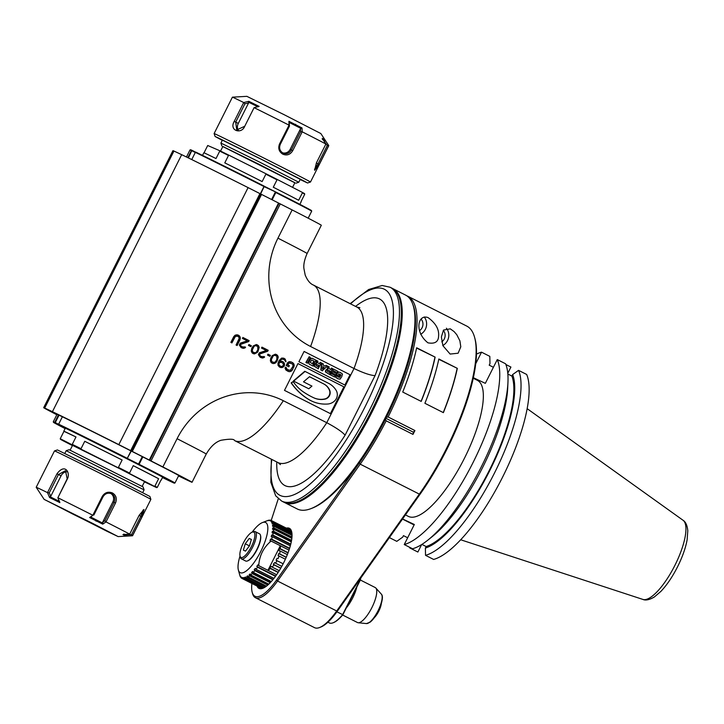 <?xml version="1.0" encoding="UTF-8"?>
<svg xmlns="http://www.w3.org/2000/svg" width="724" height="724" viewBox="0 0 724 724"><rect width="100%" height="100%" fill="white"/><g stroke="black" fill="none" stroke-linecap="round" stroke-linejoin="round"><path stroke-width="1.09" d="M261.889 588.494L242.341 578.594L241.391 577.182L242.015 577.49M242.341 578.594A32.471 10.091 116.9 0 0 243.264 578.775L262.296 588.413M243.264 578.775L242.884 577.643L243.807 578.105M242.884 577.643A31.621 4.978 23.9 0 1 243.644 577.616L244.024 578.757A32.471 10.091 116.9 0 0 245.128 578.521L244.694 577.399A31.621 9.548 20.9 0 1 245.581 577.064L246.015 578.195A32.471 10.091 116.9 0 0 247.273 577.553L246.784 576.458A31.621 13.892 17.7 0 1 247.78 575.833L248.269 576.928A32.471 10.091 116.9 0 0 249.653 575.888L249.101 574.847A31.621 17.892 13.9 0 1 250.169 573.933L250.721 574.983A32.471 10.091 116.9 0 0 252.205 573.58L251.581 572.594A31.621 21.448 9.3 0 1 252.703 571.426L253.328 572.403A32.471 10.091 116.9 0 0 254.857 570.675L254.169 569.77A31.621 24.48 3.3 0 1 255.319 568.358L256.006 569.272A32.471 10.091 116.9 0 0 257.563 567.245L256.794 566.43A31.621 26.906 -5.1 0 1 257.943 564.829L258.721 565.652C259.355 555.688 263.482 547.489 271.093 541.054L269.971 540.928A31.621 26.652 -122.3 0 1 270.559 539.063L271.672 539.181A32.471 10.091 116.9 0 0 272.36 536.755L271.219 536.746A31.621 24.154 -130.4 0 1 271.654 535L272.794 535.018A32.471 10.091 116.9 0 0 273.256 532.783L272.097 532.873A31.621 21.059 -136.2 0 1 272.351 531.289L273.518 531.199A32.471 10.091 116.9 0 0 273.744 529.208L272.568 529.398A31.621 17.439 -140.7 0 1 272.649 528.022L273.826 527.832A32.471 10.091 116.9 0 0 273.808 526.14L272.631 526.402A31.621 13.403 -144.3 0 1 272.532 525.262L273.708 525A32.471 10.091 116.9 0 0 273.455 523.642L272.287 523.968A31.621 9.023 -147.6 0 1 272.007 523.09L273.174 522.773A32.471 10.091 116.9 0 0 272.677 521.787L271.536 522.158A31.621 4.425 -150.5 0 1 271.084 521.57L272.224 521.199A32.471 10.091 116.9 0 0 271.509 520.61L269.79 520.719L270.894 520.321A32.471 10.091 116.9 0 0 269.971 520.14L268.912 520.547A31.621 4.978 -156.1 0 0 268.151 520.565L269.219 520.158A32.471 10.091 116.9 0 0 268.115 520.393L267.093 520.782A31.621 9.548 -159.1 0 0 266.513 520.99L262.387 522.592A28.118 8.733 116.9 0 1 265.554 522.466A28.118 8.733 116.9 0 1 258.568 555.525A28.118 8.733 116.9 0 1 238.368 569.996A28.118 8.733 116.9 0 1 240.033 556.023M252.097 532.203A28.118 8.733 116.9 0 1 262.387 522.592M239.843 575.299L239.508 574.213A31.621 9.023 32.4 0 0 239.526 574.295A31.621 9.023 32.4 0 0 239.789 575.091L240.069 576.141A32.471 10.091 116.9 0 0 240.567 577.128L240.259 576.023A31.621 4.425 29.5 0 0 240.712 576.621L241.011 577.716A32.471 10.091 116.9 0 0 241.735 578.304L241.391 577.182M276.631 574.72L258.721 565.652M271.093 541.054L280.315 545.724L280.36 548.765L279.328 548.548L279.156 550.774L280.188 550.991L279.681 553.914L278.668 553.561L278.088 555.67L279.102 556.032L278.052 558.756L277.084 558.276L276.106 560.222L277.075 560.702L275.509 563.172L274.613 562.584L273.265 564.313L274.152 564.91L272.106 567.064L271.31 566.367L269.618 567.842L270.414 568.539L267.943 570.322M270.414 568.539L278.143 572.449M280.315 545.751L267.961 570.304M281.781 566.358L275.509 563.172M277.075 560.702L283.147 563.779M277.084 558.276L278.052 558.756M257.898 586.503A33.241 10.326 -63.1 0 0 259.527 588.187A33.241 10.326 -63.1 0 0 259.608 588.232A33.241 10.326 -63.1 0 0 263.111 588.178M291.672 531.778A33.241 10.326 -63.1 0 0 289.564 528.891A33.241 10.326 -63.1 0 0 287.238 528.574M257.029 586.06A33.675 10.462 -63.1 0 0 259.047 588.431A33.675 10.462 -63.1 0 0 262.848 588.286A33.675 10.462 -63.1 0 0 283.509 563.082A33.675 10.462 -63.1 0 0 291.609 531.506A33.675 10.462 -63.1 0 0 286.369 528.131M271.201 520.475L278.288 498.746M385.548 418.581L385.44 419.259A118.781 36.906 116.9 0 1 359.213 463.134L276.577 580.014A42.499 13.204 116.9 0 1 252.178 592.232A42.499 13.204 116.9 0 1 251.907 583.463M412.843 304.46A118.781 36.906 116.9 0 1 386.417 417.323L385.928 417.82M385.44 419.259A456.5 304.352 -136.2 0 0 386.182 420.825A119.876 37.241 116.9 0 1 360.199 464.156L277.554 581.037A43.594 13.539 116.9 0 1 255.409 597.707A43.594 13.539 116.9 0 1 252.54 593.571L252.178 592.232M386.182 420.825L412.979 434.4L413.341 432.183L385.738 418.201M386.417 417.323A456.392 310.035 9.4 0 1 388.127 416.97L414.924 430.545L413.341 432.183M407.476 296.297L407.757 296.197A119.876 37.241 116.9 0 1 388.127 416.97M407.757 296.197L466.889 326.153A119.876 37.241 -63.1 0 1 474.627 337.447A119.876 37.241 -63.1 0 1 419.332 494.112L360.199 464.156L359.213 463.134M406.77 295.79L407.721 296.207M255.409 597.707L314.542 627.663A43.594 13.539 -63.1 0 0 319.574 627.527L320.868 627.02A42.499 13.204 -63.1 0 0 337.556 610.902L420.201 494.021A118.781 36.897 -63.1 0 0 474.989 338.787L474.627 337.447M327.918 622.215L329.266 622.902A32.689 10.154 -63.1 0 0 329.348 622.939A32.689 10.154 -63.1 0 0 333.031 622.803A32.689 10.154 -63.1 0 0 342.579 614.712L360.208 579.671L359.792 579.462M336.895 611.834L342.886 614.712L360.389 579.933A32.254 10.018 -63.1 0 0 360.805 578.033M360.389 579.933L360.208 579.671A32.689 10.154 -63.1 0 0 360.471 578.494M333.293 622.694A32.254 10.018 -63.1 0 0 333.547 622.595A32.254 10.018 -63.1 0 0 342.886 614.712M356.869 586.92A19.611 6.091 116.9 0 1 346.325 607.889M360.344 580.005L375.222 587.544A19.611 6.091 116.9 0 1 375.801 587.997A19.611 6.091 116.9 0 1 371.792 607.798A19.611 6.091 116.9 0 1 358.208 622.749A19.611 6.091 116.9 0 1 357.547 622.568A19.611 6.091 116.9 0 1 357.493 622.54L342.642 615.02M380.498 606.223A10.896 3.385 116.9 0 1 375.675 615.744M374.335 617.663A10.462 3.249 -63.1 0 0 381.258 604.006M319.574 627.527A43.594 13.539 -63.1 0 0 336.696 610.993L419.332 494.112L420.201 494.021M412.979 434.4A119.876 37.241 -63.1 0 0 414.924 430.545M438.608 335.547C439.07 329.076 435.567 323.094 428.092 317.61C417.739 313.727 414.11 331.99 427.956 342.832C435.07 344.135 438.617 341.71 438.608 335.547M441.378 336.959L442.898 345.683L450.129 354.063L458.129 353.212L460.79 346.787L459.894 340.832L456.79 334.732L454.093 331.583L450.274 328.841L443.531 330.063L441.378 336.959M435.142 357.122L416.662 347.764A119.876 37.241 -63.1 0 1 402.725 392.046L421.205 401.413A119.876 37.241 116.9 0 0 435.142 357.122L416.599 348.054M457.324 368.362L438.844 358.995A119.876 37.241 -63.1 0 1 424.898 403.286L443.378 412.644A119.876 37.241 116.9 0 0 457.324 368.362L438.78 359.285M424.219 316.976A11.439 10.878 -64.8 0 1 425.35 329.32A11.439 10.878 -64.8 0 1 420.662 334.289M419.585 330.615A7.629 7.249 115.2 0 0 421.115 319.157M446.4 328.207A11.439 10.878 -64.8 0 1 447.532 340.552A11.439 10.878 -64.8 0 1 442.835 345.52M441.767 341.855A7.629 7.249 115.2 0 0 443.287 330.388M421.078 401.349A119.433 37.105 -63.1 0 0 434.925 357.33M443.251 412.58A119.433 37.105 -63.1 0 0 457.097 368.561M241.735 578.304L261.853 588.503M291.193 530.574L270.894 520.321M291.338 530.882L272.224 521.199M271.084 521.57L271.971 522.013M272.677 521.787L291.528 531.335M291.763 532.185L273.174 522.773M272.007 523.09L273.219 523.705M273.455 523.642L291.89 532.991M292.007 534.267L273.708 525M272.532 525.262L292.025 535.136M273.808 526.14L292.025 535.371M291.962 537.018L273.826 527.832M272.649 528.022L291.899 537.769M273.744 529.208L291.835 538.375M291.555 540.339L273.518 531.199M272.351 531.289L291.446 540.964M273.256 532.783L291.265 541.905M290.767 544.122L272.794 535.018M271.654 535L290.641 544.629M272.36 536.755L290.315 545.851M289.609 548.267L271.672 539.181M270.559 539.063L289.491 548.647M280.315 545.724L289.003 550.131M288.089 552.684L280.36 548.765M279.328 548.548L287.998 552.937M280.188 550.991L287.338 554.62M286.252 557.236L279.681 553.914M278.668 553.561L286.197 557.371M279.102 556.032L285.374 559.209M247.689 560.847A14.824 4.606 -63.1 0 0 247.934 560.756A14.824 4.606 -63.1 0 0 257.029 549.67A14.824 4.606 -63.1 0 0 260.595 535.769A14.824 4.606 -63.1 0 0 260.513 535.516M252.142 532.185A14.163 4.398 116.9 0 1 253.744 532.122A14.163 4.398 116.9 0 1 250.223 548.774A14.163 4.398 116.9 0 1 240.042 556.068A14.163 4.398 116.9 0 1 243.454 542.792A14.163 4.398 116.9 0 1 252.142 532.185L253.436 531.678A15.258 4.742 116.9 0 1 255.156 531.615A15.258 4.742 116.9 0 1 255.201 531.633A15.258 4.742 116.9 0 1 252.595 547.263A15.258 4.742 116.9 0 1 241.409 558.856L245.662 561.01A15.258 4.742 -63.1 0 0 247.418 560.964A15.258 4.742 -63.1 0 0 256.848 549.416A15.258 4.742 -63.1 0 0 260.45 535.235A15.258 4.742 -63.1 0 0 259.445 533.787A15.258 4.742 -63.1 0 0 259.409 533.769M241.409 558.856A15.258 4.742 116.9 0 1 240.404 557.408L240.042 556.068M249.255 538.439L251.382 539.434L249.499 545.778L245.499 551.118L243.382 550.122L245.255 543.778L249.255 538.439L251.355 539.507M249.418 545.887L245.255 543.778M262.821 588.277L244.024 578.757M245.128 578.521L263.681 587.915M244.694 577.399L245.952 578.033M264.423 587.517L246.015 578.195M247.273 577.553L265.554 586.811M246.784 576.458L266.242 586.313M266.468 586.141L248.269 576.928M249.653 575.888L267.771 585.073M249.101 574.847L268.323 584.585M268.803 584.141L250.721 574.983M252.205 573.58L270.233 582.711M251.581 572.594L270.658 582.259M271.328 581.526L253.328 572.403M254.857 570.675L272.83 579.779M254.169 569.77L273.147 579.381M273.962 578.358L256.006 569.272M257.563 567.245L275.491 576.331M256.794 566.43L275.717 576.014M269.618 567.842L278.288 572.231M279.256 570.684L272.106 567.064M274.152 564.91L280.722 568.231M273.265 564.313L280.785 568.123M421.639 544.557L417.875 552.032L409.775 547.932A107.252 33.322 116.9 0 1 409.476 547.199M507.777 373.285L510.918 367.059L505.868 364.507M425.531 555.335L433.631 559.444A107.252 33.322 -63.1 0 0 502.438 477.424A107.252 33.322 -63.1 0 0 526.665 374.462L518.565 370.353A107.252 33.322 116.9 0 1 494.338 473.315A107.252 33.322 116.9 0 1 425.531 555.335L425.386 548.059L426.146 546.548L421.902 544.394M414.11 524.954L402.49 519.072M389.385 537.606L396.788 541.353L402.698 537.145L403.458 535.633L407.666 537.76M409.757 547.344L409.775 547.932M402.562 518.963L414.336 524.493L404.245 544.557L412.544 548.756A107.252 33.322 -63.1 0 0 428.056 539.959A107.252 33.322 -63.1 0 0 507.958 382.218A107.252 33.322 -63.1 0 0 505.578 363.774L497.279 359.575A107.252 33.322 116.9 0 1 473.053 462.546A107.252 33.322 116.9 0 1 404.245 544.557M414.237 524.692L412.001 523.633L414.182 524.8M473.324 377.693L485.333 383.34L497.279 359.575M475.695 363.774L481.532 352.172A107.252 33.322 116.9 0 0 476.437 354.136M405.44 514.9L408.417 516.411A76.282 23.702 -63.1 0 0 408.617 516.511A76.282 23.702 -63.1 0 0 464.184 458.763A76.282 23.702 -63.1 0 0 477.36 380.317L473.206 378.209M493.406 367.285L489.198 365.158L489.967 363.647L489.822 356.371L481.532 352.172M507.85 374.027L511.886 376.073L512.646 374.561L518.565 370.353M512.646 374.561A101.07 31.394 116.9 0 1 489.569 470.971A101.07 31.394 116.9 0 1 425.386 548.059M426.146 546.548A99.441 30.897 -63.1 0 0 489.107 470.754A99.441 30.897 -63.1 0 0 511.886 376.073M428.056 539.959L432.418 536.457A101.07 31.394 -63.1 0 0 507.714 387.802L507.958 382.218M257.943 351.647L259.219 347.384L258.396 345.565L256.323 344.506L253.192 345.972L251.708 348.488L251.273 351.077L252.097 352.896L254.178 353.955L257.301 352.498L258.911 347.239L257.264 344.796M257.301 352.498L257.635 351.502M276.767 461.948A104.618 32.499 116.9 0 0 345.113 435.169C342.099 431.776 335.99 427.622 326.759 422.707L354.027 368.507L310.596 346.506A81.903 77.848 -64.8 0 1 277.944 238.16L292.143 209.924L280.279 203.915L151.017 460.926L162.882 466.935L177.081 438.699A87.179 0.76 26.7 0 1 206.25 454.038C210.494 446.69 215.39 442.111 220.929 440.292C229.58 438.789 234.133 438.88 234.576 440.572A87.179 27.087 -63.1 0 0 283.328 400.707A81.903 77.848 115.2 0 0 177.081 438.699M280.423 464.645L278.007 462.573A87.179 27.087 -63.1 0 0 326.759 422.707L283.328 400.707M330.714 413.793L344.19 386.987L297.962 363.575L284.487 390.372L330.714 413.793M345.176 385.186L350.362 374.887L304.089 351.448L298.912 361.747L345.176 385.186M287.609 362.697L286.197 365.493L288.804 366.815L289.365 365.692L287.799 364.905L289.012 362.941L292.062 363.783L292.994 364.959L292.858 366.525L290.27 370.362L287.22 369.521L286.396 367.702L285.356 367.168L285.066 368.19L285.889 370.009L288.215 371.43L290.062 371.656L292.487 369.846L294.225 365.113L293.401 363.294L291.066 361.873L289.22 361.647L287.609 362.697M285.871 361.819L285.256 359.167L283.79 358.19L281.681 358.054L279.138 360.516L277.998 363.213L278.025 365.33L279.383 366.95L281.211 367.638L284.061 366.281L284.559 364.425L283.835 362.425L282.197 361.357L279.817 361.321L281.826 359.068L284.188 359.557L285.871 361.819M277.002 361.303L278.278 357.041L277.455 355.213L275.373 354.163L272.251 355.62L270.767 358.145L270.333 360.733L271.156 362.552L273.238 363.602L276.36 362.145L277.971 356.896L276.315 354.443M267.989 354.163L267.518 355.095L269.943 356.326L270.414 355.394L267.989 354.163L270.414 355.394M267.726 351.221L268.197 350.289L261.961 347.131L261.491 348.063L266.341 350.525L259.319 352.814L258.377 354.679L260.151 357.213L263.029 357.964L264.649 356.914L260.794 356.362L259.69 355.104L259.807 354L267.726 351.221L267.889 350.144L261.952 347.14M248.929 344.506L248.459 345.438L250.884 346.669L251.355 345.737L248.929 344.506M248.667 341.574L249.137 340.642L242.902 337.474L242.431 338.407L247.282 340.868L240.259 343.158L239.318 345.022L241.092 347.556L243.97 348.316L245.59 347.258L241.735 346.715L240.63 345.448L240.748 344.343L248.667 341.574L248.83 340.497L242.893 337.484M233.78 336.597L230.865 342.38L231.906 342.904L235.363 336.47L237.481 336.135L238.775 337.031L239.173 338.398L236.069 345.013L237.11 345.538L240.015 339.755L240.015 336.723L237.092 334.769L235.137 335.185L233.78 336.597M162.882 466.935A87.179 0.76 26.7 0 1 192.05 482.265A87.179 0.76 26.7 0 1 178.52 475.94M359.891 307.745L356.796 307.03A87.179 27.087 -63.1 0 1 354.027 368.507C363.448 373.014 370.462 375.394 375.05 375.629L345.113 435.169M292.143 209.924A87.179 0.76 26.7 0 1 321.311 225.264L307.112 253.491A87.179 0.76 -153.3 0 0 277.944 238.16M280.279 203.915L248.088 187.607A87.179 0.76 -153.3 0 0 181.688 154.674L173.95 151.044A87.179 0.76 -153.3 0 0 172.936 150.664L43.675 407.675A87.179 0.76 26.7 0 1 44.689 408.046L52.427 411.685A87.179 0.76 26.7 0 1 118.827 444.617L130.682 450.627L259.943 193.616M151.017 460.926L149.787 460.31L279.048 203.299M149.787 460.31L149.289 460.048L278.55 203.046M149.289 460.048L130.682 450.627M56.816 414.762A87.179 0.76 26.7 0 1 43.675 407.675M178.674 475.641A68.653 0.597 -153.3 0 0 179.199 475.822A68.653 0.597 -153.3 0 0 127.777 449.296A68.653 0.597 -153.3 0 0 59.649 415.486A68.653 0.597 -153.3 0 0 56.526 414.119A68.653 0.597 -153.3 0 0 56.979 414.436M281.717 501.099L283.564 502.04A119.876 37.241 -63.1 0 0 371.448 410.942A119.876 37.241 -63.1 0 0 391.901 288.161L390.055 287.229A119.876 37.241 116.9 0 1 369.937 409.341A119.876 37.241 116.9 0 1 369.602 410.01A119.876 37.241 116.9 0 1 281.717 501.099L275.69 495.822L270.857 482.293L271.364 459.206M392.354 288.405A119.876 37.241 116.9 0 1 392.517 288.478A119.876 37.241 116.9 0 1 392.824 288.632A119.876 37.241 116.9 0 1 371.874 412.399A119.876 37.241 116.9 0 1 284.487 502.501A119.876 37.241 116.9 0 1 284.034 502.257M392.824 288.632L405.576 295.093A119.876 37.241 116.9 0 1 413.458 306.46A119.876 37.241 116.9 0 1 384.634 418.852A119.876 37.241 116.9 0 1 311.076 508.592A119.876 37.241 116.9 0 1 297.238 508.963L284.487 502.501M413.458 306.46L413.82 307.8A118.781 36.906 116.9 0 1 385.249 419.169A118.781 36.906 116.9 0 1 312.37 508.094L311.076 508.592M173.95 151.044L44.689 408.046M181.688 154.674L52.427 411.685M248.088 187.607L118.827 444.617M131.306 450.952L260.568 193.942M132.284 451.441L261.554 194.43M142.827 456.916L139.108 464.319A68.11 0.597 26.7 0 1 174.991 482.971A68.11 0.597 26.7 0 1 174.982 482.971L178.747 475.505M142.293 456.636L138.565 464.048L139.108 464.319M162.466 477.55A67.676 0.588 -153.3 0 0 169.081 480.754L172.973 482.591A67.676 0.588 -153.3 0 0 174.393 483.17A67.676 0.588 -153.3 0 0 138.755 464.627L138.709 464.419M57.051 414.3L53.295 421.766A68.11 0.597 26.7 0 1 53.295 421.766A68.11 0.597 26.7 0 1 54.734 422.345L58.463 414.933M54.734 422.345L55.277 422.617L59.015 415.187M55.277 422.617L58.662 424.327M62.373 416.78L58.653 424.192A68.11 0.597 26.7 0 1 127.288 458.328L131.017 450.925M138.755 464.627L127.008 458.681A67.676 0.588 -153.3 0 0 58.807 424.762L58.653 424.192M127.288 458.328L131.279 451.061M127.515 458.5L138.565 464.048M58.807 424.762L54.915 422.934A67.676 0.588 -153.3 0 0 53.486 422.354A67.676 0.588 -153.3 0 0 65.106 428.59M192.014 150.348L191.435 150.547A68.11 0.597 -153.3 0 0 190.005 149.958L190.584 149.768A67.676 0.588 26.7 0 1 192.014 150.348L195.697 152.203M195.353 152.384L195.905 152.176A67.676 0.588 26.7 0 1 264.106 186.095L263.988 186.53A68.11 0.597 -153.3 0 0 195.353 152.384L191.742 159.57M264.151 186.186L275.844 192.05A67.676 0.588 26.7 0 1 311.501 210.575L311.691 211.164A68.11 0.597 -153.3 0 0 275.808 192.512L272.143 199.797M190.005 149.958A68.11 0.597 -153.3 0 0 189.996 149.958L186.466 156.99M187.851 157.669L191.435 150.547M188.403 157.932L191.833 150.438M195.299 152.493L191.978 150.818M260.323 193.815L263.988 186.53M260.595 193.96L264.251 186.358M264.242 186.711L275.844 192.05M275.265 192.24L271.609 199.525M344.19 386.987L297.962 363.584M330.406 413.639L343.891 386.842M308.786 388.788L293.365 380.987L304.768 371.276L328.624 383.349A20.317 19.313 115.2 0 1 336.153 390.372A8.353 7.946 115.2 0 1 334.506 401.033A11.503 10.932 115.2 0 1 327.664 404.028A34.951 33.214 115.2 0 1 311.8 401.105A34.951 33.214 115.2 0 1 308.867 399.53L308.56 399.386A61.757 58.698 -64.8 0 1 291.157 382.869L293.13 381.584A42.933 40.806 115.2 0 0 303.872 392.254A81.613 77.577 115.2 0 0 313.429 397.648A81.613 77.577 115.2 0 0 314.008 397.919A19.141 18.191 115.2 0 0 325.103 399.096A6.362 6.045 115.2 0 0 329.637 390.082A13.629 12.951 115.2 0 0 323.854 383.982L309.501 376.715L303.501 381.829L311.944 386.1L308.786 388.788L293.365 380.987M311.655 401.033A34.951 33.214 -64.8 0 1 311.501 400.96A34.951 33.214 -64.8 0 1 308.56 399.386M313.275 397.576A81.613 77.577 115.2 0 0 313.7 397.775A19.141 18.191 115.2 0 0 324.804 398.951A6.362 6.045 115.2 0 0 329.329 389.946A13.629 12.951 115.2 0 0 323.547 383.838L309.492 376.715M308.867 399.53A61.757 58.698 115.2 0 1 291.464 383.014L293.13 381.584M293.673 381.132L305.076 371.421M350.362 374.887L304.089 351.457M344.877 385.032L350.054 374.742M337.837 378.697L335.954 377.358L336.416 375.331L338.008 376.896L339.728 377.403L340.932 374.942L338.742 373.792L338.334 374.227L339.674 374.905L339.085 376.073L336.298 374.679L338.244 371.883L340.407 372.516M337.999 378.77L340.054 379.168L341.728 376.742L342.479 374.037L340.226 372.426M337.375 378.471L335.646 377.213L336.416 375.331M338.461 377.123L339.42 377.258L340.253 376.082L340.624 374.797L339.827 374.1M334.343 376.851L330.234 374.77L330.904 373.421L334.189 375.077L334.588 374.272L331.782 372.851L332.416 371.593L335.221 373.014L335.764 371.928L332.796 370.426L333.474 369.077L337.583 371.159L334.343 376.851M333.882 374.923L334.28 374.127L331.474 372.706L332.416 371.593M334.922 372.86L335.465 371.783L332.488 370.281L333.474 369.077M329.429 374.362L325.384 371.883L325.8 370.091L327.393 368.869L327.764 366.19L329.185 366.905L328.723 368.299L330.796 369.557L331.538 368.091L332.669 368.67L329.429 374.362M330.497 369.403L331.538 368.091M322.225 370.715L320.777 369.982L321.691 363.113L323.293 363.919L323.103 365.077L325.348 366.217L326.18 365.376L327.501 366.045L322.225 370.715M325.049 366.063L326.18 365.376M318.153 368.652L314.107 366.172L314.524 364.38L316.126 363.158L316.488 360.48L317.917 361.195L317.456 362.588L319.528 363.846L320.261 362.38L321.402 362.959L318.153 368.652M319.221 363.692L320.261 362.38M312.75 365.919L309.347 364.19L308.433 362.86L310.759 358.353L312.171 358.299L315.999 360.226L312.75 365.919M307.347 363.177L305.908 362.452L309.148 356.751L310.288 357.33L307.347 363.177L305.908 362.452M340.714 372.661L338.551 372.027L336.606 374.055M339.085 376.073L336.606 374.824L336.913 374.199M334.651 376.996L330.533 374.914L331.212 373.566M328.062 366.335L327.701 369.014L326.108 370.226L325.691 372.027L329.737 374.507M327.746 370.073L328.578 370.317L327.746 370.073L327.239 371.204L329.357 372.426L330.044 371.059L328.28 370.172L330.044 371.059M329.049 372.281L329.737 370.914M322.533 370.86L321.085 370.127L321.99 363.258M324.207 367.33L322.868 366.652L322.515 369.023L324.207 367.33L322.868 366.661M322.596 368.489L323.899 367.186M316.795 360.624L316.424 363.303L314.831 364.516L314.415 366.317L318.46 368.797M316.478 364.362L317.302 364.606L316.478 364.362L315.972 365.493L318.08 366.715L318.768 365.349L317.003 364.462L318.768 365.349M317.773 366.57L318.46 365.204M312.551 358.48L311.058 358.498L309.664 360.588L308.741 363.005L309.347 364.19M313.058 366.063L309.655 364.335M311.411 360.199L312.162 360.172L311.411 360.199L310.315 362.425L312.678 363.982L314.098 361.149L312.08 360.127M314.098 361.149L312.008 360.099M312.379 363.828L313.791 361.005M306.216 362.597L309.148 356.751M292.623 362.67L291.021 361.864M293.401 363.294L292.315 362.525M293.899 364.018L293.093 363.149M294.225 365.113L293.591 363.873M294.188 366.036L293.917 364.968M293.899 367.05L293.881 365.892M292.487 369.846L293.591 366.905M291.844 370.697L292.179 369.702M291.129 371.267L291.537 370.552M290.062 371.656L290.822 371.122M289.175 371.683L289.754 371.512M287.953 371.294L288.867 371.539M286.396 367.702L285.356 367.186M286.288 368.344L286.089 367.557M286.623 368.978L285.98 368.199M287.22 369.521L286.315 368.842M288.776 370.308L286.912 369.376M290.505 362.996L289.718 362.833M288.55 363.412L288.704 362.796M287.799 364.905L288.243 363.267M289.365 365.692L287.5 364.76M288.496 366.661L289.057 365.548M285.98 361.176L284.948 359.023L283.745 358.181M285.573 361.665L285.672 361.032M283.147 359.032L282.532 358.959M281.202 359.448L281.518 358.923M280.74 359.918L280.894 359.303M280.007 360.95L280.432 359.774M279.817 361.321L279.699 360.805M283.057 361.801L282.152 361.348M283.835 362.425L282.749 361.656M284.414 363.421L283.527 362.281M284.559 364.425L284.116 363.276M284.442 365.539L284.251 364.29M284.061 366.281L284.134 365.394M283.247 367.041L283.763 366.136M282.351 367.521L282.939 366.896M281.211 367.638L282.052 367.376M279.989 367.258L280.903 367.502M280.894 366.543L278.613 364.706L279.301 362.48L281.247 362.063L283.527 363.901L282.84 366.127L280.894 366.543L278.921 364.842L279.301 362.48M279.6 362.615L281.555 362.199M276.36 362.145L276.695 361.158M275.907 362.615L276.052 362M275.183 363.186L275.6 362.471M274.387 363.484L274.876 363.041M273.238 363.602L274.079 363.339M271.989 363.177L272.93 363.457M272.577 362.335L271.165 360.932L271.419 358.253L272.812 355.918L274.07 355.149L276.812 356.063L276.885 359.376L275.5 361.71L274.242 362.48L271.799 361.71L271.337 359.602L273.12 356.063L274.378 355.294L276.043 355.439M269.645 356.172L270.106 355.249M260.531 353.43L267.418 351.077M259.807 354L260.224 353.285M259.617 354.371L259.5 353.855M259.69 355.104L259.319 354.226M260.016 355.737L259.382 354.959M260.794 356.362L259.717 355.593M261.482 356.715L260.486 356.226M264.649 356.914L263.771 356.479M264.097 357.575L264.341 356.769M263.029 357.964L263.789 357.43M262.151 357.991L262.721 357.819M260.595 357.439L261.844 357.846M252.929 353.529L255.02 353.683L256.993 352.353M253.518 352.678L252.106 351.276L252.359 348.597L253.753 346.262L255.011 345.493L257.753 346.407L257.825 349.719L256.441 352.054L255.183 352.823L252.739 352.054L252.278 349.945L254.061 346.407L255.319 345.638L256.984 345.782M251.355 345.737L248.92 344.515M250.585 346.515L251.047 345.592M241.472 343.773L248.359 341.429M240.748 344.343L241.164 343.628M240.567 344.714L240.44 344.199M240.63 345.448L240.259 344.57M240.956 346.09L240.323 345.303M241.735 346.715L240.658 345.945M242.422 347.067L241.427 346.57M245.59 347.258L244.712 346.832M245.038 347.918L245.282 347.113M243.97 348.316L244.73 347.773M243.092 348.334L243.662 348.172M241.544 347.782L242.784 348.19M238.739 335.375L237.997 335.013M239.517 335.999L238.431 335.23M240.015 336.723L239.21 335.855M240.341 337.818L239.716 336.579M240.305 338.742L240.033 337.674M240.015 339.755L240.006 338.597M236.802 345.384L239.707 339.619M237.481 336.135L236.694 335.972M235.363 336.47L235.68 335.936M234.811 337.131L235.056 336.325M231.608 342.751L234.513 336.986M299.872 204.34L301.184 201.734A54.49 0.48 -153.3 0 0 301.021 201.607L304.741 194.204A54.49 0.48 -153.3 0 0 302.37 192.892L298.65 200.286A54.49 0.48 -153.3 0 0 273.292 187.226L277.021 179.823A54.49 0.48 -153.3 0 0 265.871 174.185L262.151 181.579A54.49 0.48 -153.3 0 0 224.784 162.873L228.503 155.47A54.49 0.48 -153.3 0 0 219.734 151.144L216.005 158.547A54.49 0.48 -153.3 0 0 203.833 152.773L202.521 155.379M207.716 145.506L220.268 150.936L207.716 145.506L204.032 152.827M228.856 155.171L266.07 173.796L228.856 155.171A54.056 0.471 -153.3 0 0 220.268 150.936M266.07 173.796A54.056 0.471 26.7 0 1 276.975 179.326L302.225 192.331A54.056 0.471 -153.3 0 1 304.542 193.625L304.741 194.213M276.975 179.326L302.225 192.331M292.559 187.353L294.894 182.72L259.029 164.285L222.856 146.483L220.548 151.072M294.858 182.792L222.82 146.556M295.863 183.208L298.795 182.24L260.025 162.312L220.911 143.062L221.879 145.995M298.795 182.24L300.261 179.317L261.491 159.389L222.377 140.148L220.911 143.062M222.268 140.365L215.082 136.474L218.558 138.031L261.527 159.325L304.234 181.127L307.564 182.991L300.152 179.534M215.082 136.474L214.114 133.551A53.947 0.471 26.7 0 1 277.473 164.918A53.947 0.471 26.7 0 1 310.496 182.023A53.947 0.471 26.7 0 1 310.487 182.023L328.787 145.651A53.947 0.471 -153.3 0 0 328.787 145.642A53.947 0.471 -153.3 0 0 328.705 145.578L319.221 164.42L314.623 170.303L316.415 162.864L325.891 144.013A53.947 0.471 -153.3 0 0 302.207 131.813L292.731 150.664C290.279 154.637 286.985 155.823 282.858 154.203C279.012 151.787 277.898 148.375 279.527 143.976L289.075 125.107L288.921 121.306L302.008 127.94L302.207 131.813M254.097 107.65L244.622 126.501C241.427 134.501 228.838 130.782 234.223 121.37L243.707 102.527L248.839 101.324L259.138 106.401L254.097 107.65A53.947 0.471 26.7 0 1 289.003 125.125M214.114 133.551L232.404 97.179A53.947 0.471 26.7 0 1 232.413 97.17A53.947 0.471 26.7 0 1 243.707 102.527M282.532 152.791A6.534 6.217 115.2 0 0 290.143 149.406L300.46 128.899L300.569 131.696L291.374 149.986C289.31 153.388 286.532 154.429 283.039 153.09C279.799 151.017 278.876 148.103 280.279 144.366L289.473 126.076L289.075 125.107M283.202 153.162L282.858 154.203M325.891 144.013L322.207 138.347L324.995 139.895L328.705 145.578M232.413 97.17L246.857 96.337L284.007 114.627L320.841 133.551L328.787 145.642M324.406 141.714L327.248 145.542L328.651 145.497M327.248 145.542L318.053 163.823L314.524 169.289M322.388 139.451L324.967 140.89L324.995 139.895M324.56 141.415L324.967 140.89M300.569 131.696L302.143 131.732M300.46 128.899L302.008 127.94M289.473 126.076L289.138 122.428L301.284 128.582M289.138 122.428L288.921 121.306M244.622 126.501L254.106 107.605M244.431 126.419L236.739 129.904L235.698 122.112L244.893 103.822L243.816 102.527M244.893 103.822L248.594 102.935L248.839 101.324M248.477 102.138L258.043 106.853M248.594 102.935L238.287 123.442A6.534 4.869 -62.7 0 0 238.386 130.338M144.438 481.867A54.056 0.471 26.7 0 0 144.719 482.003L156.674 487.623A54.056 0.471 26.7 0 0 154.357 486.329L129.107 473.324A54.056 0.471 -153.3 0 0 118.202 467.804L80.988 449.17A54.056 0.471 26.7 0 0 72.4 444.934L60.246 438.726L63.965 431.323A54.49 0.48 26.7 0 1 63.803 431.196A54.49 0.48 26.7 0 1 75.975 436.97L72.255 444.373A54.49 0.48 26.7 0 1 81.025 448.699L84.753 441.296A54.49 0.48 26.7 0 1 122.121 460.002L118.401 467.405A54.49 0.48 26.7 0 1 124.085 470.283A54.49 0.48 26.7 0 1 129.542 473.053L133.261 465.65A54.49 0.48 26.7 0 1 158.619 478.718L154.9 486.112A54.49 0.48 26.7 0 1 157.271 487.433L160.99 480.03A54.49 0.48 26.7 0 1 161.153 480.157A54.49 0.48 26.7 0 1 160.954 480.103M80.988 449.17L118.202 467.804M154.357 486.329L129.107 473.324M72.4 444.934L60.445 439.314A54.056 0.471 26.7 0 0 62.762 440.599L72.418 445.577M142.166 486.374L144.583 481.587L119.903 468.799L72.536 445.351L70.128 450.147M157.271 487.433L156.674 487.623M133.261 465.65L158.619 478.718M60.246 438.726L60.445 439.314M63.965 431.323L75.975 436.97M84.753 441.296L122.121 460.002M69.115 449.722L143.108 486.935L144.076 489.867L66.192 450.69L69.115 449.722M54.499 450.907A53.947 0.471 -153.3 0 1 102.898 474.727A53.947 0.471 -153.3 0 1 150.873 499.379A53.947 0.471 -153.3 0 0 150.873 499.379L149.904 496.456L103.867 472.799L57.422 449.939L54.499 450.907A53.947 0.471 -153.3 0 0 54.49 450.916L36.2 487.279A53.947 0.471 -153.3 0 0 36.2 487.288A53.947 0.471 -153.3 0 1 47.503 492.628L56.979 473.786C65.35 462.555 70.536 473.378 67.377 478.908L57.866 497.795L59.866 502.619L49.567 497.533L47.503 492.628M106.003 521.923L102.727 524.149L89.64 517.524L92.826 515.298L102.283 496.383C104.844 492.456 108.238 491.325 112.473 492.99C116.211 495.361 117.216 498.727 115.487 503.071L106.003 521.923A53.947 0.471 26.7 0 1 129.687 534.122L139.171 515.271L143.976 509.506L141.976 516.836L132.501 535.688A53.947 0.471 26.7 0 1 132.583 535.76A53.947 0.471 26.7 0 1 132.573 535.76L150.873 499.388M92.799 515.235A53.947 0.471 -153.3 0 0 57.902 497.759M132.501 535.688L125.714 536.113L122.935 534.565L129.687 534.122M92.79 523.461L44.146 499.388L106.989 531.271L118.13 536.593L92.79 523.461M66.789 471.786A6.534 4.869 -62.7 0 0 61.042 475.858L50.725 496.356L49.259 492.809L58.454 474.519L65.486 470.691L67.187 478.826L57.866 497.795M59.576 501.461L50.01 496.745L49.567 497.533M50.725 496.356L50.01 496.745M49.259 492.809L47.576 492.718M102.727 524.149L102.817 523.181L90.672 517.026L92.826 515.298M93.839 515.063L103.034 496.782C105.206 493.415 108.084 492.429 111.677 493.813C114.817 495.84 115.632 498.7 114.12 502.393L104.926 520.683L105.903 521.914M111.514 493.741L112.473 492.99M143.108 510.031L140.809 516.239L131.614 534.52L132.402 535.688M131.614 534.52L126.691 534.837L125.714 536.113M126.51 535.489L123.922 534.059M126.691 534.837L126.953 534.312M72.862 514.094L54.852 504.764L62.635 508.474L107.424 531.208L72.862 514.094M90.672 517.026L89.64 517.524M102.817 523.181L102.591 522.321L112.899 501.822A6.534 6.217 115.2 0 0 110.808 493.46M104.926 520.683L102.591 522.321M337.556 610.902L336.696 610.993L277.554 581.037L276.577 580.014M375.801 587.997L381.367 594.16A16.607 5.159 116.9 0 1 377.964 610.92A16.607 5.159 116.9 0 1 366.462 623.581L358.208 622.749M382.172 597.137A15.584 4.842 116.9 0 1 378.29 611.092A15.584 4.842 116.9 0 1 369.34 622.468M683.013 520.239C685.619 521.778 687.221 525.271 687.8 530.737L687.103 539.932C685.519 548.312 682.298 557.362 677.42 567.064C672.361 576.992 666.849 585.101 660.894 591.39L654.369 596.965C649.5 599.834 645.672 600.658 642.903 599.427A44.436 13.801 -63.1 0 0 674.687 565.779A44.436 13.801 -63.1 0 0 683.013 520.239L527.135 408.653M355.556 306.406A104.618 32.499 116.9 0 1 375.05 375.629M310.596 346.506A87.179 27.087 -63.1 0 0 313.365 285.03C310.125 283.727 307.401 280.396 305.184 275.029L303.917 268.523C303.419 264.577 304.487 259.563 307.112 253.491M350.579 303.881A115.514 35.883 116.9 0 1 392.897 304.804A115.514 35.883 116.9 0 1 365.005 406.915A115.514 35.883 116.9 0 1 298.36 492.564A115.514 35.883 116.9 0 1 271.79 459.423M162.583 477.324A55.467 0.48 -153.3 0 0 114.166 452.328A55.467 0.48 -153.3 0 0 65.223 428.355M292.731 150.664L290.143 149.406M279.527 143.976L280.279 144.366M319.221 164.42L316.361 162.972M295.627 124.311L295.356 125.225M234.223 121.37L238.287 123.442M61.042 475.858L56.979 473.786M102.283 496.383L103.034 496.782M115.487 503.071L112.899 501.822M141.976 516.836L139.117 515.388M96.03 521.162L96.609 520.384M238.368 569.996L239.526 574.295M333.547 622.595L333.031 622.803M381.367 594.16C383.412 596.214 382.426 601.807 378.426 610.938C375.792 616.097 373.023 619.844 370.118 622.178L366.462 623.581M260.595 535.769L260.45 535.235M247.934 560.756L247.418 560.964M259.445 533.787L255.201 531.633M642.903 599.427L460.708 539.778M192.05 482.265L206.25 454.038M278.007 462.573L234.576 440.572M356.796 307.03L313.365 285.03M350.154 303.664L368.625 289.519L382.172 285.491L390.055 287.229M174.393 483.17L174.982 482.971M53.486 422.354L53.295 421.775M163.307 477.098L64.979 427.64M308.171 218.177L311.691 211.164M307.564 182.991L310.487 182.023M161.153 480.157L162.665 477.161M63.803 431.196L65.305 428.192M142.719 492.573L144.076 489.867M64.834 453.396L66.192 450.699M118.13 536.593L132.573 535.76M44.146 499.388L36.2 487.288"/></g></svg>
